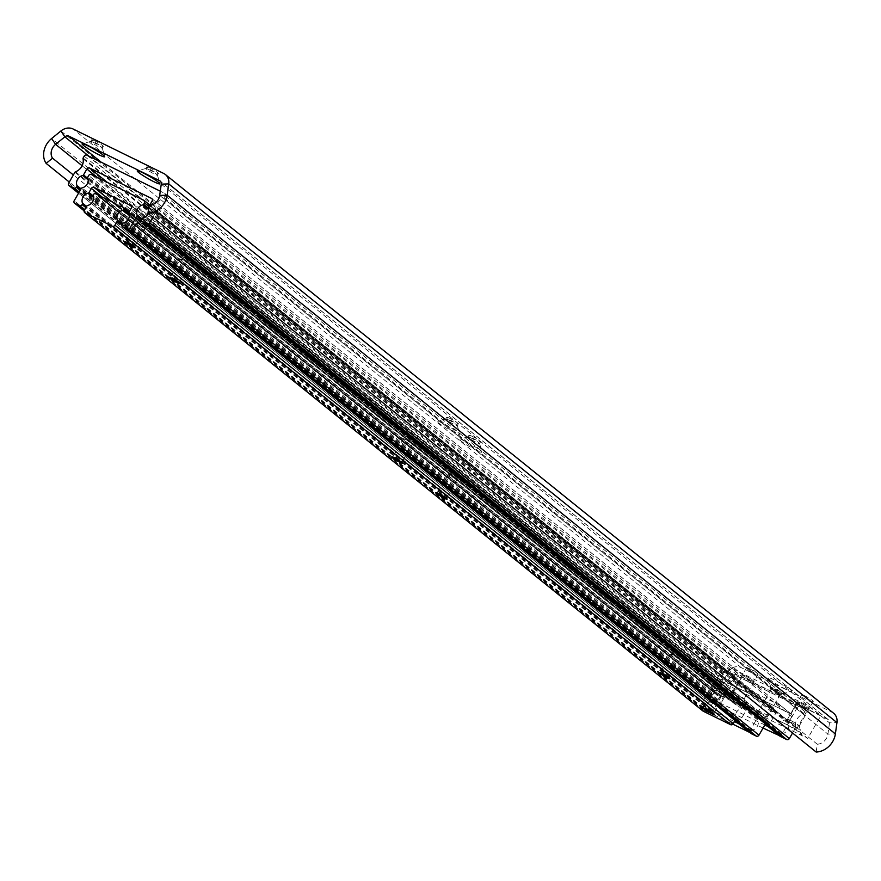 <?xml version="1.0" encoding="UTF-8"?>
<svg xmlns="http://www.w3.org/2000/svg" width="881" height="881" viewBox="0 0 881 881"><rect width="100%" height="100%" fill="white"/><g stroke="black" fill="none" stroke-linecap="round" stroke-linejoin="round"><path stroke-width="0.66" stroke-dasharray="4.41 3.3" d="M785.72 689.206A13.545 1.377 29.9 0 1 768.177 677.941A13.545 1.377 29.9 0 1 774.146 679.868A13.545 1.377 29.9 0 1 786.656 687.048A13.545 1.377 29.9 0 1 791.545 691.376A13.545 1.377 29.9 0 1 785.72 689.206M779.377 692.763A6.674 0.683 29.9 0 1 770.732 687.224A6.674 0.683 29.9 0 1 770.743 687.147A6.674 0.683 29.9 0 1 773.672 688.171A6.674 0.683 29.9 0 1 779.586 691.541A6.674 0.683 29.9 0 1 782.306 693.788A6.674 0.683 29.9 0 1 782.24 693.832A6.674 0.683 29.9 0 1 779.377 692.763M778.65 694.019A6.674 0.683 29.9 0 1 772.736 690.649A6.674 0.683 29.9 0 1 770.016 688.402A6.674 0.683 29.9 0 1 772.945 689.427A6.674 0.683 29.9 0 1 778.859 692.796A6.674 0.683 29.9 0 1 781.579 695.054A6.674 0.683 29.9 0 1 778.65 694.019M745.37 675.892A6.674 0.683 -150.1 0 0 742.441 674.868A6.674 0.683 -150.1 0 0 745.161 677.126A6.674 0.683 -150.1 0 0 751.075 680.495A6.674 0.683 -150.1 0 0 754.004 681.52A6.674 0.683 -150.1 0 0 751.284 679.273A6.674 0.683 -150.1 0 0 745.37 675.892M749.511 668.701A6.674 0.683 -150.1 0 0 746.581 667.677A6.674 0.683 -150.1 0 0 749.291 669.934A6.674 0.683 -150.1 0 0 755.204 673.304A6.674 0.683 -150.1 0 0 758.145 674.328A6.674 0.683 -150.1 0 0 755.424 672.082A6.674 0.683 -150.1 0 0 749.511 668.701M800.521 702.961A6.674 0.683 -150.1 0 0 797.591 701.926A6.674 0.683 -150.1 0 0 800.311 704.183A6.674 0.683 -150.1 0 0 806.225 707.553A6.674 0.683 -150.1 0 0 809.154 708.577A6.674 0.683 -150.1 0 0 806.434 706.331A6.674 0.683 -150.1 0 0 800.521 702.961M804.661 695.77A6.674 0.683 -150.1 0 0 801.721 694.735A6.674 0.683 -150.1 0 0 804.441 696.992A6.674 0.683 -150.1 0 0 810.355 700.362A6.674 0.683 -150.1 0 0 813.295 701.386A6.674 0.683 -150.1 0 0 810.575 699.14A6.674 0.683 -150.1 0 0 804.661 695.77M442.802 423.276A13.028 1.333 -150.1 0 0 437.196 421.184A13.028 1.333 -150.1 0 0 441.899 425.347A13.028 1.333 -150.1 0 0 453.935 432.252A13.028 1.333 -150.1 0 0 459.673 434.102A13.028 1.333 -150.1 0 0 442.802 423.276M448.671 419.984A6.674 0.683 -150.1 0 0 445.797 418.916A6.674 0.683 -150.1 0 0 445.731 418.949A6.674 0.683 -150.1 0 0 448.451 421.206A6.674 0.683 -150.1 0 0 454.365 424.576A6.674 0.683 -150.1 0 0 457.305 425.6A6.674 0.683 -150.1 0 0 457.305 425.523A6.674 0.683 -150.1 0 0 448.671 419.984M449.651 418.277A6.674 0.683 -150.1 0 0 446.722 417.242A6.674 0.683 -150.1 0 0 449.442 419.499A6.674 0.683 -150.1 0 0 455.356 422.869A6.674 0.683 -150.1 0 0 458.285 423.893A6.674 0.683 -150.1 0 0 455.565 421.647A6.674 0.683 -150.1 0 0 449.651 418.277M465.069 441.227A13.028 1.333 -150.1 0 0 459.475 439.145A13.028 1.333 -150.1 0 0 464.177 443.308A13.028 1.333 -150.1 0 0 476.214 450.202A13.028 1.333 -150.1 0 0 481.94 452.063A13.028 1.333 -150.1 0 0 465.069 441.227M470.939 437.934A6.674 0.683 -150.1 0 0 468.075 436.866A6.674 0.683 -150.1 0 0 468.009 436.91A6.674 0.683 -150.1 0 0 470.729 439.167A6.674 0.683 -150.1 0 0 476.643 442.537A6.674 0.683 -150.1 0 0 479.572 443.561A6.674 0.683 -150.1 0 0 479.583 443.484A6.674 0.683 -150.1 0 0 470.939 437.934M471.919 436.227A6.674 0.683 -150.1 0 0 468.989 435.203A6.674 0.683 -150.1 0 0 471.709 437.45A6.674 0.683 -150.1 0 0 477.623 440.83A6.674 0.683 -150.1 0 0 480.552 441.855A6.674 0.683 -150.1 0 0 477.843 439.597A6.674 0.683 -150.1 0 0 471.919 436.227M148.812 169.548A6.674 0.683 -150.1 0 0 145.949 168.48A6.674 0.683 -150.1 0 0 145.883 168.524A6.674 0.683 -150.1 0 0 148.603 170.771A6.674 0.683 -150.1 0 0 154.516 174.141A6.674 0.683 -150.1 0 0 157.446 175.165A6.674 0.683 -150.1 0 0 157.446 175.088A6.674 0.683 -150.1 0 0 148.812 169.548M149.792 167.842A6.674 0.683 -150.1 0 0 146.863 166.817A6.674 0.683 -150.1 0 0 149.583 169.064A6.674 0.683 -150.1 0 0 155.496 172.434A6.674 0.683 -150.1 0 0 158.426 173.458A6.674 0.683 -150.1 0 0 155.706 171.211A6.674 0.683 -150.1 0 0 149.792 167.842M93.661 142.491A6.674 0.683 -150.1 0 0 90.798 141.412A6.674 0.683 -150.1 0 0 90.732 141.456A6.674 0.683 -150.1 0 0 93.452 143.713A6.674 0.683 -150.1 0 0 99.366 147.083A6.674 0.683 -150.1 0 0 102.295 148.107A6.674 0.683 -150.1 0 0 102.295 148.03A6.674 0.683 -150.1 0 0 93.661 142.491M94.641 140.784A6.674 0.683 -150.1 0 0 91.712 139.749A6.674 0.683 -150.1 0 0 94.432 142.006A6.674 0.683 -150.1 0 0 100.346 145.376A6.674 0.683 -150.1 0 0 103.275 146.4A6.674 0.683 -150.1 0 0 100.555 144.154A6.674 0.683 -150.1 0 0 94.641 140.784M816.158 752.033L817.249 744.203L149.021 205.504M817.249 744.203A10.418 8.711 -51.1 0 0 827.931 734.126L829.495 722.838A4.174 3.48 -51.1 0 0 828.382 719.711A4.174 3.48 -51.1 0 0 827.832 719.359L737.133 674.857A4.174 3.48 -51.1 0 0 733.08 675.54L723.83 683.05A10.418 8.711 -51.1 0 0 720.768 696.871L714.359 702.08L69.302 182.059M833.613 713.225A12.51 10.451 -51.1 0 0 831.961 712.167L741.273 667.666A12.51 10.451 -51.1 0 0 729.116 669.692L719.865 677.214A18.765 15.682 -51.1 0 0 714.359 702.08M720.768 696.871L73.376 174.967M735.305 693.303A6.773 0.694 29.9 0 1 743.322 698.148A6.773 0.694 29.9 0 1 744.071 698.93A6.773 0.694 29.9 0 1 744.071 699.007A6.773 0.694 29.9 0 1 741.097 697.961A6.773 0.694 29.9 0 1 733.08 693.116A6.773 0.694 29.9 0 1 732.32 692.257A6.773 0.694 29.9 0 1 732.386 692.213A6.773 0.694 29.9 0 1 735.305 693.303M751.119 680.528A6.773 0.694 -150.1 0 0 754.092 681.575A6.773 0.694 -150.1 0 0 751.339 679.284A6.773 0.694 -150.1 0 0 745.326 675.859A6.773 0.694 -150.1 0 0 742.353 674.813A6.773 0.694 -150.1 0 0 745.117 677.104A6.773 0.694 -150.1 0 0 751.119 680.528M760.446 712.762L767.186 717.156L764.895 716.352L758.156 711.958L760.446 712.762M778.022 693.523L780.313 694.327L771.282 689.129L778.022 693.523M790.455 720.361A6.773 0.694 29.9 0 1 798.472 725.206A6.773 0.694 29.9 0 1 799.221 725.988A6.773 0.694 29.9 0 1 799.221 726.065A6.773 0.694 29.9 0 1 796.237 725.03A6.773 0.694 29.9 0 1 788.231 720.184A6.773 0.694 29.9 0 1 787.471 719.314A6.773 0.694 29.9 0 1 787.537 719.27A6.773 0.694 29.9 0 1 790.455 720.361M806.269 707.586A6.773 0.694 -150.1 0 0 809.243 708.632A6.773 0.694 -150.1 0 0 806.489 706.342A6.773 0.694 -150.1 0 0 800.477 702.917A6.773 0.694 -150.1 0 0 797.503 701.882A6.773 0.694 -150.1 0 0 800.256 704.161A6.773 0.694 -150.1 0 0 806.269 707.586M744.941 705.857A13.028 1.333 29.9 0 1 746.394 707.366A13.028 1.333 29.9 0 1 738.212 704.26A13.028 1.333 29.9 0 1 725.25 696.188A13.028 1.333 29.9 0 1 723.929 694.448A13.028 1.333 29.9 0 1 733.102 698.391A13.028 1.333 29.9 0 1 744.941 705.857M800.091 732.915A13.028 1.333 29.9 0 1 801.545 734.424A13.028 1.333 29.9 0 1 793.363 731.329A13.028 1.333 29.9 0 1 780.401 723.257A13.028 1.333 29.9 0 1 779.079 721.506A13.028 1.333 29.9 0 1 788.253 725.448A13.028 1.333 29.9 0 1 800.091 732.915M796.402 729.325L809.529 706.496L730.745 667.831L717.619 690.671L796.402 729.325L807.723 738.443L820.85 715.614L742.066 676.96L730.745 667.831M809.529 706.496L820.85 715.614M717.619 690.671L728.939 699.789L807.723 738.443M728.939 699.789L742.066 676.96M152.831 217.277L155.849 212.035A1.046 0.87 -51.1 0 0 155.981 211.264A10.418 8.711 128.9 0 1 163.481 198.225A1.046 0.87 -51.1 0 0 164.097 197.696L165.143 195.879A2.081 1.74 -51.1 0 0 164.604 193.302L160.287 191.188M792.548 732.992L795.565 727.75A1.046 0.87 -51.1 0 0 795.697 726.979A10.418 8.711 128.9 0 1 803.197 713.94A1.046 0.87 -51.1 0 0 803.813 713.412L804.86 711.595A2.081 1.74 -51.1 0 0 804.32 709.018L726.517 670.848A2.081 1.74 -51.1 0 0 723.907 671.873L722.861 673.69A1.046 0.87 -51.1 0 0 722.728 674.461A10.418 8.711 128.9 0 1 715.24 687.499A1.046 0.87 -51.1 0 0 714.623 688.028L708.401 698.831A2.081 1.74 -51.1 0 0 708.941 701.408L713.676 703.732A2.081 1.74 -51.1 0 0 716.286 702.708L716.594 702.168A1.046 0.87 -51.1 0 0 716.671 701.265A7.092 5.925 128.9 0 1 722.453 691.222A1.046 0.87 -51.1 0 0 723.213 690.649L726.616 684.724A2.081 1.74 128.9 0 1 729.226 683.7L791.27 714.139A2.081 1.74 128.9 0 1 791.81 716.716L788.407 722.64A1.046 0.87 -51.1 0 0 788.319 723.543A7.092 5.925 128.9 0 1 782.548 733.587A1.046 0.87 -51.1 0 0 781.788 734.159L781.48 734.688A2.081 1.74 -51.1 0 0 781.513 736.857M148.669 208.004A7.092 5.925 128.9 0 1 148.239 213.565M149.517 205.471L148.867 206.617M763.056 728.058L719.105 706.496L736.681 675.936L798.131 706.088L780.764 736.296M736.681 675.936L798.131 706.088M734.897 674.494L729.523 683.843L718.83 675.231L706.639 696.442L719.105 706.496M764.829 724.986L706.639 696.442M796.347 704.646L790.973 713.995L780.28 705.384L768.287 726.241M729.523 683.843L790.973 713.995M780.28 705.384L718.83 675.231M765.435 723.94L766.007 722.927A1.046 0.87 -51.1 0 0 766.096 722.024A7.092 5.925 128.9 0 1 771.866 711.991A1.046 0.87 -51.1 0 0 772.626 711.419L773.452 709.987A2.081 1.74 -51.1 0 0 772.912 707.41L720.328 681.608A2.081 1.74 -51.1 0 0 717.718 682.632L716.892 684.063A1.046 0.87 -51.1 0 0 716.804 684.966A7.092 5.925 128.9 0 1 711.033 695.01A1.046 0.87 -51.1 0 0 710.273 695.583L703.247 707.795A2.081 1.74 -51.1 0 0 703.787 710.372L708.511 712.685A2.081 1.74 -51.1 0 0 711.121 711.661L711.43 711.132A1.046 0.87 -51.1 0 0 711.518 710.229A7.092 5.925 128.9 0 1 717.288 700.186A1.046 0.87 -51.1 0 0 718.048 699.613L720.427 695.483A2.081 1.74 128.9 0 1 723.037 694.459L759.863 712.531A2.081 1.74 128.9 0 1 760.402 715.108L758.034 719.237A1.046 0.87 -51.1 0 0 757.946 720.14A7.092 5.925 128.9 0 1 752.176 730.173A1.046 0.87 -51.1 0 0 751.416 730.745L751.108 731.285A2.081 1.74 -51.1 0 0 751.141 733.444M734.457 721.583L700.681 705.02L711.374 713.632L732.86 724.171M738.608 723.389L749.665 704.161L711.848 685.605L700.681 705.02M749.302 732.012L760.358 712.773L749.665 704.161M711.374 713.632L722.541 694.217L760.358 712.773M722.541 694.217L711.848 685.605M666.554 676.123L669.461 677.181L662.71 672.842L660.42 672.038L662.842 673.987M673.018 654.913L670.727 654.109L679.769 659.307L673.018 654.913M711.099 712.046L714.006 713.092L707.256 708.753L704.965 707.95L707.388 709.899M717.575 690.825L715.284 690.021L724.314 695.219L717.575 690.825M399.269 460.642L402.165 461.699L395.415 457.36L393.124 456.556L395.547 458.505M405.734 439.432L403.443 438.628L412.473 443.826L405.734 439.432M443.815 496.565L446.711 497.611L439.971 493.272L437.681 492.479L440.093 494.428M450.279 475.344L447.989 474.54L457.019 479.738L450.279 475.344M131.974 245.171L134.881 246.217L128.13 241.879L125.84 241.086L128.252 243.035M138.438 223.95L136.148 223.146L142.898 227.54L145.189 228.344L138.438 223.95M176.519 281.083L179.427 282.129L172.676 277.801L170.385 276.997L172.808 278.947M182.984 259.862L180.693 259.058L189.734 264.256L182.984 259.862M735.062 720.526L735.635 719.524A1.046 0.87 -51.1 0 0 735.723 718.621A7.092 5.925 128.9 0 1 741.472 708.588A1.046 0.87 -51.1 0 0 742.331 707.784A1.872 1.564 -51.1 0 0 741.659 705.879L739.423 704.778A1.046 0.87 -51.1 0 0 738.752 704.756A4.691 3.92 128.9 0 1 735.723 704.646A4.691 3.92 128.9 0 1 735.106 704.26A4.691 3.92 128.9 0 1 733.939 702.399A1.046 0.87 -51.1 0 0 733.543 701.893L722.09 696.276A1.046 0.87 -51.1 0 0 721.418 696.254A4.691 3.92 128.9 0 1 718.4 696.144A4.691 3.92 128.9 0 1 717.773 695.748A4.691 3.92 128.9 0 1 716.605 693.887A1.046 0.87 -51.1 0 0 716.209 693.391L713.973 692.29A1.872 1.564 -51.1 0 0 711.881 692.851A1.046 0.87 -51.1 0 0 711.65 693.953A7.092 5.925 128.9 0 1 705.868 703.974A1.046 0.87 -51.1 0 0 705.108 704.547L702.73 708.676A2.081 1.74 -51.1 0 0 702.774 710.835M159.692 195.428L827.931 734.126L835.386 733.895M161.256 184.14L829.495 722.838L836.95 722.607M88.717 156.069L733.08 675.54L729.116 669.692L60.888 130.994M82.109 165.727L723.83 683.05L719.865 677.214L51.638 138.515M741.273 667.666L73.035 128.967M831.961 712.167L163.734 173.469M737.133 674.857L101.205 162.192M827.832 719.359L160.606 181.475M804.86 711.595L165.143 195.879M804.32 709.018L164.604 193.302M803.813 713.412L164.097 197.696M803.197 713.94L163.481 198.225M795.697 726.979L155.981 211.264M795.565 727.75L155.849 212.035M781.48 734.688L141.753 218.973M781.788 734.159L142.061 218.444M782.548 733.587L142.832 217.871M788.319 723.543L148.603 207.828M788.407 722.64L148.691 206.925M791.81 716.716L152.094 201M791.27 714.139L152.061 198.831M729.226 683.7L107.416 182.422M726.616 684.724L97.505 177.555M723.213 690.649L88.023 178.59M722.453 691.222L88.232 179.944M716.671 701.265L81.041 188.842M716.594 702.168L80.656 189.503M716.286 702.708L80.347 190.032M713.676 703.732L79.125 192.179M708.941 701.408L78.53 193.192L708.676 701.232M708.401 698.831L68.685 183.116M714.623 688.028L74.896 172.313M715.24 687.499L75.524 171.784M722.728 674.461L83.012 158.745M722.861 673.69L83.144 157.974M723.907 671.873L84.191 156.157M726.517 670.848L86.801 155.133M760.402 715.108L131.379 208.004M759.863 712.531L131.346 205.846M723.037 694.459L111.909 201.804M720.427 695.483L103.055 197.785L721.418 696.254M718.048 699.613L93.551 196.177M717.288 700.186L93.76 197.531M711.518 710.229L86.569 206.418M711.43 711.132L86.184 207.09M711.121 711.661L85.875 207.619M708.511 712.685L84.653 209.755M703.787 710.372L84.147 210.834M703.247 707.795L74.213 200.703M710.273 695.583L81.239 188.479M711.033 695.01L81.999 187.906M716.804 684.966L87.781 177.874M716.892 684.063L87.869 176.971M717.718 682.632L88.684 175.539M720.328 681.608L91.294 174.515M772.912 707.41L143.889 200.317M773.452 709.987L148.878 206.473M772.626 711.419L148.625 208.368M771.866 711.991L148.471 209.436M766.096 722.024L141.863 218.796M766.007 722.927L141.533 219.501M751.108 731.285L122.074 224.181M751.416 730.745L122.382 223.653M752.176 730.173L123.142 223.08M757.946 720.14L128.923 213.037M758.034 719.237L129.011 212.134M738.752 704.756L120.422 206.275M739.423 704.778L121.093 206.297M741.659 705.879L129.067 212.024M742.331 707.784L129.055 213.389M741.472 708.588L129.375 215.14M735.723 718.621L122.184 224.005M735.635 719.524L121.853 224.71M702.73 708.676L84.4 210.196M705.108 704.547L86.767 206.066M705.868 703.974L87.538 205.493M711.65 693.953L93.32 195.472M711.881 692.851L93.551 194.371M713.973 692.29L95.633 193.809M716.209 693.391L101.733 198.027L716.352 693.479M716.605 693.887L101.513 198.027M722.09 696.276L103.76 197.796M733.543 701.893L119.067 206.528M733.939 702.399L118.847 206.528M770.732 687.224L768.177 677.941M770.016 688.402L770.743 687.147M746.581 667.677L742.441 674.868M801.721 694.735L797.591 701.926M445.797 418.916L437.196 421.184M446.722 417.242L445.731 418.949M468.075 436.866L459.475 439.145M468.989 435.203L468.009 436.91M145.949 168.48L137.337 170.749M146.863 166.817L145.883 168.524M90.798 141.412L82.197 143.691M91.712 139.749L90.732 141.456M828.382 719.711L160.144 181.012M103.275 146.4L102.295 148.107M102.295 148.03L104.663 156.609M158.426 173.458L157.446 175.165M157.446 175.088L159.813 183.666M480.552 441.855L479.572 443.561M479.583 443.484L481.94 452.063M458.285 423.893L457.305 425.6M457.305 425.523L459.673 434.102M813.295 701.386L809.154 708.577M758.145 674.328L754.004 681.52M781.579 695.054L782.306 693.788M782.24 693.832L791.545 691.376M754.092 681.575L744.071 699.007M780.313 694.327L767.186 717.156M809.243 708.632L799.221 726.065M744.071 698.93L746.394 707.366M799.221 725.988L801.545 734.424M742.353 674.813L732.32 692.257M771.282 689.129L758.156 711.958M797.503 701.882L787.471 719.314M732.386 692.213L723.929 694.448M787.537 719.27L779.079 721.506M804.595 709.194L164.879 193.479M791.545 714.315L151.829 198.599M760.138 712.707L131.115 205.614M703.512 710.196L84.136 210.878M773.188 707.586L149.781 205.02M660.475 672.005L658.988 672.401M670.727 654.109L660.42 672.038M705.02 707.917L703.545 708.313M715.284 690.021L704.965 707.95M393.179 456.523L391.704 456.92M403.443 438.628L393.124 456.556M437.725 492.446L436.249 492.831M447.989 474.54L437.681 492.479M125.884 241.042L124.408 241.438M136.148 223.146L125.84 241.086M170.44 276.964L168.954 277.35M180.693 259.058L170.385 276.997M741.912 706.033L129.089 212.002M717.773 695.748L99.443 197.278M733.675 701.981L119.1 206.528M735.106 704.26L116.777 205.78M189.734 264.256L179.427 282.184M179.427 282.129L179.834 283.605M145.189 228.344L134.87 246.273M134.881 246.217L135.278 247.693M457.019 479.738L446.711 497.666M446.711 497.611L447.119 499.087M412.473 443.826L402.165 461.754M402.165 461.699L402.573 463.175M724.314 695.219L714.006 713.147M714.006 713.092L714.414 714.568M679.769 659.307L669.461 677.236M669.461 677.181L669.868 678.656"/><path stroke-width="1.32" d="M142.942 172.841A13.028 1.333 -150.1 0 0 137.337 170.749A13.028 1.333 -150.1 0 0 142.039 174.912A13.028 1.333 -150.1 0 0 154.076 181.816A13.028 1.333 -150.1 0 0 159.813 183.666A13.028 1.333 -150.1 0 0 142.942 172.841M87.792 145.783A13.028 1.333 -150.1 0 0 82.197 143.691A13.028 1.333 -150.1 0 0 86.889 147.854A13.028 1.333 -150.1 0 0 98.925 154.759A13.028 1.333 -150.1 0 0 104.663 156.609A13.028 1.333 -150.1 0 0 87.792 145.783M147.931 213.334A18.765 15.682 -51.1 0 0 167.159 195.197L168.723 183.898A12.51 10.451 -51.1 0 0 165.386 174.515L833.613 713.225A12.51 10.451 -51.1 0 1 836.95 722.607L835.386 733.895A18.765 15.682 -51.1 0 1 816.158 752.033L147.931 213.334L149.021 205.504A10.418 8.711 -51.1 0 0 159.692 195.428L161.256 184.14A4.174 3.48 -51.1 0 0 160.144 181.012A4.174 3.48 -51.1 0 0 159.593 180.66L68.905 136.159A4.174 3.48 -51.1 0 0 64.853 136.83L55.602 144.352A10.418 8.711 -51.1 0 0 52.541 158.173L46.131 163.381L69.302 182.059M165.386 174.515A12.51 10.451 -51.1 0 0 163.734 173.469L73.035 128.967A12.51 10.451 -51.1 0 0 60.888 130.994L51.638 138.515A18.765 15.682 -51.1 0 0 46.131 163.381M73.376 174.967L52.541 158.173M148.239 213.565A7.092 5.925 128.9 0 1 142.832 217.871A1.046 0.87 -51.1 0 0 142.061 218.444L141.753 218.973A2.081 1.74 -51.1 0 0 142.304 221.549L147.028 223.862A2.081 1.74 -51.1 0 0 149.638 222.838L152.831 217.277M781.513 736.857A2.081 1.74 -51.1 0 0 782.02 737.265L786.744 739.577A2.081 1.74 -51.1 0 0 789.354 738.553L792.548 732.992M148.867 206.617L148.691 206.925A1.046 0.87 -51.1 0 0 148.603 207.828A7.092 5.925 128.9 0 1 148.669 208.004M160.287 191.188L86.801 155.133A2.081 1.74 -51.1 0 0 84.191 156.157L83.144 157.974A1.046 0.87 -51.1 0 0 83.012 158.745A10.418 8.711 128.9 0 1 75.524 171.784A1.046 0.87 -51.1 0 0 74.896 172.313L68.685 183.116A2.081 1.74 -51.1 0 0 69.225 185.693L73.96 188.005A2.081 1.74 -51.1 0 0 76.559 186.981L76.867 186.453A1.046 0.87 -51.1 0 0 76.955 185.55A7.092 5.925 128.9 0 1 82.726 175.506A1.046 0.87 -51.1 0 0 83.497 174.934L86.9 169.009A2.081 1.74 128.9 0 1 89.51 167.985L151.554 198.423A2.081 1.74 128.9 0 1 152.094 201L149.517 205.471M780.764 736.296L763.056 728.058M780.555 736.648L768.089 726.594L764.829 724.986M130.84 205.438A2.081 1.74 128.9 0 1 131.379 208.004L129.011 212.134A1.046 0.87 -51.1 0 0 128.923 213.037A7.092 5.925 128.9 0 1 123.142 223.08A1.046 0.87 -51.1 0 0 122.382 223.653L122.074 224.181A2.081 1.74 -51.1 0 0 122.624 226.758L127.349 229.071A2.081 1.74 -51.1 0 0 129.959 228.047L136.984 215.834A1.046 0.87 -51.1 0 0 137.073 214.931A7.092 5.925 128.9 0 1 142.843 204.888A1.046 0.87 -51.1 0 0 143.603 204.315L144.429 202.883A2.081 1.74 -51.1 0 0 143.889 200.317L91.294 174.515A2.081 1.74 -51.1 0 0 88.684 175.539L87.869 176.971A1.046 0.87 -51.1 0 0 87.781 177.874A7.092 5.925 128.9 0 1 81.999 187.906A1.046 0.87 -51.1 0 0 81.239 188.479L74.213 200.703A2.081 1.74 -51.1 0 0 74.753 203.269L79.488 205.592A2.081 1.74 -51.1 0 0 82.098 204.568L82.407 204.029A1.046 0.87 -51.1 0 0 82.484 203.126A7.092 5.925 128.9 0 1 88.265 193.093A1.046 0.87 -51.1 0 0 89.025 192.521L91.393 188.391A2.081 1.74 128.9 0 1 94.003 187.367L131.346 205.846M751.141 733.444A2.081 1.74 -51.1 0 0 751.647 733.851L756.372 736.175A2.081 1.74 -51.1 0 0 758.982 735.15L765.435 723.94M732.86 724.171L749.191 732.188L738.498 723.576L734.457 721.583M661.697 673.414A6.31 0.639 -150.1 0 0 658.988 672.401A6.31 0.639 -150.1 0 0 661.268 674.417A6.31 0.639 -150.1 0 0 667.093 677.753A6.31 0.639 -150.1 0 0 669.868 678.656A6.31 0.639 -150.1 0 0 661.697 673.414M662.842 673.987L666.554 676.123M706.254 709.326A6.31 0.639 -150.1 0 0 703.545 708.313A6.31 0.639 -150.1 0 0 705.813 710.328A6.31 0.639 -150.1 0 0 711.639 713.665A6.31 0.639 -150.1 0 0 714.414 714.568A6.31 0.639 -150.1 0 0 706.254 709.326M707.388 709.899L711.099 712.046M394.413 457.933A6.31 0.639 -150.1 0 0 391.704 456.92A6.31 0.639 -150.1 0 0 393.972 458.935A6.31 0.639 -150.1 0 0 399.798 462.272A6.31 0.639 -150.1 0 0 402.573 463.175A6.31 0.639 -150.1 0 0 394.413 457.933M395.547 458.505L399.269 460.642M438.958 493.845A6.31 0.639 -150.1 0 0 436.249 492.831A6.31 0.639 -150.1 0 0 438.518 494.847A6.31 0.639 -150.1 0 0 444.343 498.183A6.31 0.639 -150.1 0 0 447.119 499.087A6.31 0.639 -150.1 0 0 438.958 493.845M440.093 494.428L443.815 496.565M127.117 242.451A6.31 0.639 -150.1 0 0 124.408 241.438A6.31 0.639 -150.1 0 0 126.677 243.453A6.31 0.639 -150.1 0 0 132.502 246.79A6.31 0.639 -150.1 0 0 135.278 247.693A6.31 0.639 -150.1 0 0 127.117 242.451M128.252 243.035L131.974 245.171M171.663 278.363A6.31 0.639 -150.1 0 0 168.954 277.35A6.31 0.639 -150.1 0 0 171.233 279.365A6.31 0.639 -150.1 0 0 177.059 282.713A6.31 0.639 -150.1 0 0 179.834 283.605A6.31 0.639 -150.1 0 0 171.663 278.363M172.808 278.947L176.519 281.083M120.422 206.275A4.691 3.92 128.9 0 1 117.393 206.176A4.691 3.92 128.9 0 1 116.777 205.78A4.691 3.92 128.9 0 1 115.609 203.918A1.046 0.87 -51.1 0 0 115.213 203.412L103.76 197.796A1.046 0.87 -51.1 0 0 103.088 197.773A4.691 3.92 128.9 0 1 100.06 197.663A4.691 3.92 128.9 0 1 99.443 197.278A4.691 3.92 128.9 0 1 98.276 195.417A1.046 0.87 -51.1 0 0 97.879 194.91L95.633 193.809A1.872 1.564 -51.1 0 0 93.551 194.371A1.046 0.87 -51.1 0 0 93.32 195.472A7.092 5.925 128.9 0 1 87.538 205.493A1.046 0.87 -51.1 0 0 86.767 206.066L84.4 210.196A2.081 1.74 -51.1 0 0 84.939 212.762L112.316 226.197A2.081 1.74 -51.1 0 0 114.926 225.173L117.305 221.043A1.046 0.87 -51.1 0 0 117.382 220.14A7.092 5.925 128.9 0 1 123.142 210.107A1.046 0.87 -51.1 0 0 124.001 209.315A1.872 1.564 -51.1 0 0 123.329 207.398L121.093 206.297A1.046 0.87 -51.1 0 0 120.422 206.275M702.774 710.835A2.081 1.74 -51.1 0 0 703.269 711.242L730.657 724.678A2.081 1.74 -51.1 0 0 733.256 723.653L735.062 720.526M88.717 156.069L64.853 136.83L60.888 130.994M161.256 184.14L168.723 183.898L836.95 722.607M159.692 195.428L167.159 195.197L835.386 733.895M82.109 165.727L55.602 144.352L51.638 138.515M101.205 162.192L68.905 136.159M160.606 181.475L159.593 180.66M789.354 738.553L149.638 222.838M786.744 739.577L147.028 223.862M782.02 737.265L142.304 221.549M107.416 182.422L89.51 167.985M97.505 177.555L86.9 169.009M88.023 178.59L83.497 174.934M88.232 179.944L82.726 175.506M81.041 188.842L76.955 185.55M80.656 189.503L76.867 186.453M80.347 190.032L76.559 186.981M79.125 192.179L73.96 188.005M68.949 185.517L78.519 193.225L69.225 185.693M111.909 201.804L94.003 187.367M103.055 197.785L91.393 188.391M93.551 196.177L89.025 192.521M93.76 197.531L88.265 193.093M86.569 206.418L82.484 203.126M86.184 207.09L82.407 204.029M85.875 207.619L82.098 204.568M84.653 209.755L79.488 205.592M84.147 210.834L74.753 203.269M148.878 206.473L144.429 202.883M148.625 208.368L143.603 204.315M148.471 209.436L142.843 204.888M141.863 218.796L137.073 214.931M141.533 219.501L136.984 215.834M758.982 735.15L129.959 228.047M756.372 736.175L127.349 229.071M751.647 733.851L122.624 226.758M129.067 212.024L123.781 207.762M129.055 213.389L124.001 209.315M129.375 215.14L123.142 210.107M122.184 224.005L117.382 220.14M121.853 224.71L117.305 221.043M733.256 723.653L114.926 225.173M730.657 724.678L112.316 226.197M703.269 711.242L84.939 212.762M101.513 198.027L98.276 195.417M119.067 206.528L115.455 203.621M118.847 206.528L115.609 203.918M781.744 737.089L142.028 221.373M84.136 210.878L74.489 203.104M149.781 205.02L144.165 200.494M751.372 733.675L122.349 226.582M129.089 212.002L123.571 207.564M703.005 711.066L84.664 212.596M119.1 206.528L115.345 203.5"/></g></svg>
